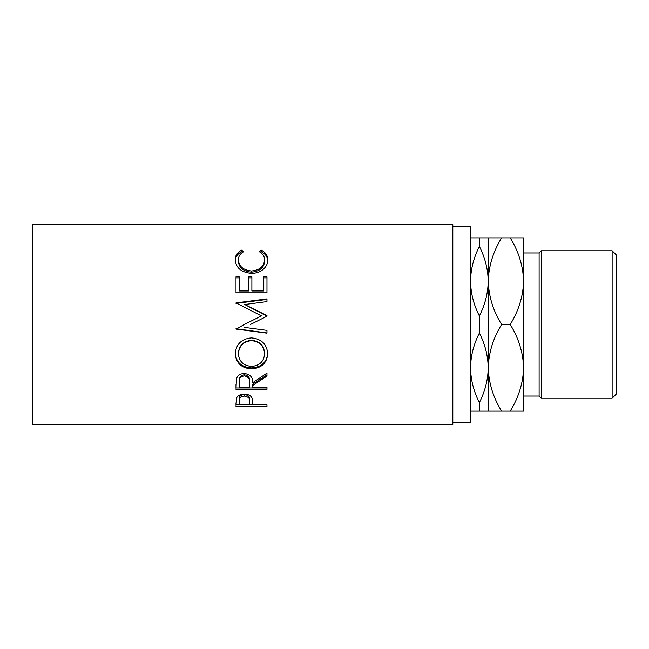 <?xml version="1.0" encoding="UTF-8"?>
<svg xmlns="http://www.w3.org/2000/svg" width="649" height="649" viewBox="0 0 649 649"><rect width="100%" height="100%" fill="white"/><g stroke="black" fill="none" stroke-linecap="round" stroke-linejoin="round"><path stroke-width="0.97" d="M612.129 250.774L616.55 255.195L616.55 393.805L612.129 398.226L612.129 250.774L541.323 250.774L541.323 398.226L539.116 396.02L539.116 252.98L541.323 250.774M612.129 398.226L541.323 398.226M539.116 252.98L523.621 252.98L523.621 411.109L501.62 411.109C493.248 397.626 488.786 383.194 488.226 367.805C487.999 379.811 485.046 391.404 479.376 402.567C473.729 391.517 470.776 379.933 470.525 367.805C470.752 355.79 473.705 344.205 479.376 333.042C485.022 344.092 487.975 355.676 488.226 367.805L488.226 411.109L501.62 411.109M539.116 396.02L523.621 396.02L523.621 367.805C523.11 383.015 518.648 397.448 510.228 411.109M452.824 422.296L470.525 422.296L470.525 226.704L452.824 226.704M236.001 406.436L236.463 398.226C237.656 395.582 240.268 394.203 244.308 394.097C248.462 394.211 251.082 395.647 252.169 398.397L252.68 404.814L266.974 404.814L266.974 406.436L236.001 406.436M252.68 385.482L252.68 387.258L266.974 387.258L266.974 389.392L236.001 389.392L236.423 378.805C237.534 375.414 240.154 373.637 244.284 373.459C250.287 374.311 253.078 377.402 252.68 382.723L266.974 373.11L266.974 376.087L252.68 385.482L252.68 384.127L266.974 374.944L266.974 373.11M235.206 353.973C236.009 344.205 241.436 338.843 251.471 337.894C261.433 338.843 266.861 344.116 267.769 353.729C266.917 363.091 261.539 368.145 251.625 368.892C241.671 368.243 236.204 363.27 235.206 353.973M250.433 324.5L266.974 316.193L266.974 315.568L244.689 304.511L266.974 301.615L266.974 298.905L236.001 302.905L261.417 315.901L244.308 324.5L261.417 315.901M244.641 327.412L266.974 330.365L266.974 333.156L236.001 329.075L244.308 324.5M236.001 292.821L236.001 276.815L239.181 276.815L239.181 290.2L248.705 290.2L248.705 276.815L251.885 276.815L251.885 290.2L263.794 290.2L263.794 276.815L266.974 276.815L266.974 292.821L236.001 292.821L236.001 277.869L239.181 277.869M241.688 250.133L243.545 251.78C240.089 253.767 238.361 256.493 238.386 259.949C238.962 266.488 243.343 270.162 251.52 270.99C259.77 270.146 264.127 266.414 264.589 259.803C264.549 256.42 262.829 253.751 259.43 251.78L261.271 250.133C265.611 252.38 267.769 255.601 267.769 259.787C267.875 263.721 266.074 267.128 262.35 270.025C259.17 272.28 255.487 273.391 251.309 273.359C241.274 272.361 235.912 267.842 235.206 259.811C235.181 255.601 237.339 252.372 241.688 250.133L241.688 251.771L242.466 252.445M452.824 424.503L452.824 224.497L32.45 224.497L32.45 424.503L452.824 424.503M470.525 281.195C470.752 269.189 473.705 257.596 479.376 246.433C485.022 257.483 487.975 269.067 488.226 281.195C487.999 293.21 485.046 304.795 479.376 315.958C473.729 304.908 470.776 293.324 470.525 281.195M488.226 237.891L488.226 281.195C488.738 265.985 493.199 251.552 501.62 237.891L479.376 237.891L479.376 246.433M479.376 237.891L470.525 237.891M479.376 315.958L479.376 333.042M470.525 411.109L488.226 411.109M479.376 402.567L479.376 411.109M488.226 281.195L488.226 367.805C488.738 352.594 493.199 338.161 501.62 324.5C493.248 311.017 488.786 296.585 488.226 281.195M523.621 281.195C523.07 265.806 518.6 251.374 510.228 237.891L523.621 237.891L523.621 281.195C523.11 296.406 518.648 310.839 510.228 324.5C518.6 337.983 523.07 352.415 523.621 367.805M510.228 237.891L501.62 237.891M510.228 324.5L501.62 324.5M238.386 259.949L238.386 261.377C238.962 267.769 243.343 271.371 251.52 272.174C259.77 271.347 264.127 267.704 264.589 261.231L264.589 259.803M251.52 270.99L251.52 272.174M260.484 252.461L261.271 251.771C265.611 253.978 267.777 257.126 267.769 261.214M261.271 250.133L261.271 251.771M235.206 261.247C235.181 257.126 237.339 253.97 241.688 251.771M239.181 290.2L239.181 290.955L248.705 290.955L248.705 290.2M248.705 277.869L251.885 277.869M251.885 290.2L251.885 290.955L263.794 290.955L263.794 290.2M263.794 277.869L266.974 277.869L266.974 292.821M266.974 316.193L244.689 304.511M266.974 301.615L266.974 299.473L236.001 303.383L236.001 302.905M266.974 330.365L266.974 332.969L236.001 328.678M267.769 353.088C266.926 362.239 261.539 367.18 251.625 367.91C241.671 367.277 236.204 362.41 235.206 353.316M251.625 368.892L251.625 367.91M264.589 353.843L264.589 353.194C263.989 345.406 259.608 341.098 251.471 340.287C243.391 341.155 239.035 345.455 238.386 353.194L238.386 353.843C239.108 361.55 243.513 365.728 251.609 366.385C259.624 365.695 263.956 361.509 264.589 353.843C263.989 345.876 259.608 341.479 251.471 340.644C243.391 341.528 239.035 345.925 238.386 353.843M236.001 384.557L236.001 387.956L266.974 387.956L266.974 387.258M249.549 381.45L249.549 381.442C250.108 377.783 248.348 375.544 244.275 374.724C240.3 375.528 238.605 377.734 239.181 381.344L239.181 387.258L249.5 387.258L249.549 382.74C250.108 378.992 248.348 376.696 244.275 375.86L244.275 374.724M244.275 375.86C240.3 376.68 238.605 378.935 239.181 382.626M266.974 406.436L266.974 404.814M252.68 404.627L249.508 404.627M239.181 404.627L236.001 404.627L236.001 402.81M249.573 399.768L249.573 401.455C250.116 398.527 248.364 396.726 244.324 396.06L244.324 394.478C240.357 395.095 238.637 396.807 239.181 399.614L239.181 404.814L249.5 404.814L249.573 399.768C250.116 396.888 248.364 395.127 244.324 394.478M244.324 396.06C240.357 396.693 238.637 398.445 239.181 401.309"/></g></svg>
